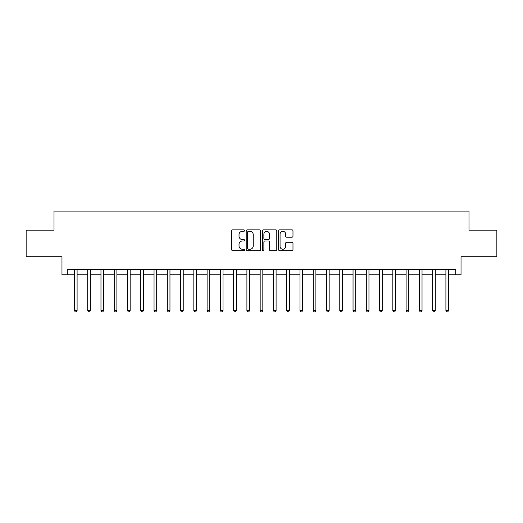 <?xml version="1.0" encoding="UTF-8"?>
<svg xmlns="http://www.w3.org/2000/svg" width="523" height="523" viewBox="0 0 523 523"><rect width="100%" height="100%" fill="white"/><g stroke="black" fill="none" stroke-linecap="round" stroke-linejoin="round"><path stroke-width="0.78" d="M244.522 230.584A0.732 0.732 0 0 0 243.79 229.859L232.722 229.859A1.039 1.039 0 0 0 231.682 230.898L231.682 249.648A1.039 1.039 0 0 0 232.722 250.694L243.79 250.694A0.732 0.732 0 0 0 244.522 249.961A0.732 0.732 0 0 0 243.79 249.236L242.358 249.236A3.334 3.334 0 0 1 239.024 245.902L239.024 244.339A3.334 3.334 0 0 1 242.358 241.005L243.79 241.005A0.732 0.732 0 0 0 244.522 240.273A0.732 0.732 0 0 0 243.79 239.547L242.358 239.547A3.334 3.334 0 0 1 239.024 236.213L239.024 234.65A3.334 3.334 0 0 1 242.358 231.316L243.79 231.316A0.732 0.732 0 0 0 244.522 230.584M291.945 237.2A1.039 1.039 0 0 0 292.985 236.161L292.985 230.898A1.039 1.039 0 0 0 291.945 229.859L279.655 229.859A1.039 1.039 0 0 0 278.609 230.898L278.609 249.648A1.039 1.039 0 0 0 279.655 250.694L291.945 250.694A1.039 1.039 0 0 0 292.985 249.648L292.985 243.293A1.039 1.039 0 0 0 291.945 242.254L286.682 242.254A1.039 1.039 0 0 0 285.643 243.293L285.643 246.444A2.785 2.785 0 0 1 282.858 249.236A2.785 2.785 0 0 1 280.067 246.444L280.067 234.101A2.785 2.785 0 0 1 282.858 231.316A2.785 2.785 0 0 1 285.643 234.101L285.643 236.161A1.039 1.039 0 0 0 286.682 237.2L291.945 237.2M67.277 274.765L67.277 269.463L455.723 269.463L455.723 274.765L461.031 274.765L461.031 256.721L496.85 256.721L496.85 230.192L468.987 230.192L468.987 211.089L54.013 211.089L54.013 230.192L26.15 230.192L26.15 256.721L61.969 256.721L61.969 274.765L74.443 274.765M260.591 230.898A1.039 1.039 0 0 0 259.545 229.859L247.255 229.859A1.039 1.039 0 0 0 246.215 230.898L246.215 249.648A1.039 1.039 0 0 0 247.255 250.694L259.545 250.694A1.039 1.039 0 0 0 260.591 249.648L260.591 230.898M263.455 229.859L275.745 229.859A1.039 1.039 0 0 1 276.785 230.898L276.785 249.648A1.039 1.039 0 0 1 275.745 250.694L270.483 250.694A1.039 1.039 0 0 1 269.443 249.648L269.443 242.044A1.039 1.039 0 0 0 268.404 241.005L264.913 241.005A1.039 1.039 0 0 0 263.873 242.044L263.873 249.961A0.732 0.732 0 0 1 263.141 250.694A0.732 0.732 0 0 1 262.409 249.961L262.409 230.898A1.039 1.039 0 0 1 263.455 229.859M77.097 274.765L87.707 274.765M90.361 274.765L100.972 274.765M103.626 274.765L114.243 274.765M116.891 274.765L127.507 274.765M130.162 274.765L140.772 274.765M143.426 274.765L154.043 274.765M156.691 274.765L167.308 274.765M169.962 274.765L180.572 274.765M183.227 274.765L193.843 274.765M196.491 274.765L207.108 274.765M209.762 274.765L220.373 274.765M223.027 274.765L233.637 274.765M236.291 274.765L246.908 274.765M249.563 274.765L260.173 274.765M262.827 274.765L273.437 274.765M276.092 274.765L286.709 274.765M289.363 274.765L299.973 274.765M302.627 274.765L313.238 274.765M315.892 274.765L326.509 274.765M329.157 274.765L339.773 274.765M342.428 274.765L353.038 274.765M355.692 274.765L366.309 274.765M368.957 274.765L379.574 274.765M382.228 274.765L392.838 274.765M395.493 274.765L406.11 274.765M408.757 274.765L419.374 274.765M422.028 274.765L432.639 274.765M435.293 274.765L445.903 274.765M448.557 274.765L455.723 274.765M248.399 231.316A0.732 0.732 0 0 0 247.673 232.042L247.673 248.503A0.732 0.732 0 0 0 248.399 249.236L249.909 249.236A3.334 3.334 0 0 0 253.243 245.902L253.243 234.65A3.334 3.334 0 0 0 249.909 231.316L248.399 231.316M269.443 234.154A2.785 2.785 0 0 0 266.658 231.369A2.785 2.785 0 0 0 263.873 234.154L263.873 238.501A1.039 1.039 0 0 0 264.913 239.547L268.404 239.547A1.039 1.039 0 0 0 269.443 238.501L269.443 234.154M77.227 269.463L77.169 269.593A1.059 1.059 90 0 0 77.097 269.992L77.097 310.531L74.443 310.531L74.443 269.992A1.059 1.059 90 0 0 74.364 269.593L74.312 269.463M77.097 310.531L76.299 311.911L75.234 311.911L74.443 310.531M90.492 269.463L90.44 269.593A1.059 1.059 90.3 0 0 90.361 269.992L90.361 310.531L87.707 310.531L87.707 269.992A1.059 1.059 90.3 0 0 87.629 269.593L87.576 269.463M90.361 310.531L89.564 311.911L88.505 311.911L87.707 310.531M103.757 269.463L103.704 269.593A1.059 1.059 90.3 0 0 103.626 269.992L103.626 310.531L100.972 310.531L100.972 269.992A1.059 1.059 90.3 0 0 100.9 269.593L100.841 269.463M103.626 310.531L102.828 311.911L101.769 311.911L100.972 310.531M117.028 269.463L116.969 269.593A1.059 1.059 90.3 0 0 116.891 269.992L116.891 310.531L114.243 310.531L114.243 269.992A1.059 1.059 90.3 0 0 114.164 269.593L114.112 269.463M116.891 310.531L116.099 311.911L115.034 311.911L114.243 310.531M130.292 269.463L130.24 269.593A1.059 1.059 90.3 0 0 130.162 269.992L130.162 310.531L127.507 310.531L127.507 269.992A1.059 1.059 90.3 0 0 127.429 269.593L127.377 269.463M130.162 310.531L129.364 311.911L128.305 311.911L127.507 310.531M143.557 269.463L143.505 269.593A1.059 1.059 90.3 0 0 143.426 269.992L143.426 310.531L140.772 310.531L140.772 269.992A1.059 1.059 90.3 0 0 140.7 269.593L140.641 269.463M143.426 310.531L142.629 311.911L141.57 311.911L140.772 310.531M156.822 269.463L156.769 269.593A1.059 1.059 90.3 0 0 156.691 269.992L156.691 310.531L154.043 310.531L154.043 269.992A1.059 1.059 90.3 0 0 153.965 269.593L153.912 269.463M156.691 310.531L155.9 311.911L154.834 311.911L154.043 310.531M170.093 269.463L170.034 269.593A1.059 1.059 90.3 0 0 169.962 269.992L169.962 310.531L167.308 310.531L167.308 269.992A1.059 1.059 90.3 0 0 167.229 269.593L167.177 269.463M169.962 310.531L169.164 311.911L168.105 311.911L167.308 310.531M183.357 269.463L183.305 269.593A1.059 1.059 90.3 0 0 183.227 269.992L183.227 310.531L180.572 310.531L180.572 269.992A1.059 1.059 90.3 0 0 180.494 269.593L180.442 269.463M183.227 310.531L182.429 311.911L181.37 311.911L180.572 310.531M196.622 269.463L196.57 269.593A1.059 1.059 90.3 0 0 196.491 269.992L196.491 310.531L193.843 310.531L193.843 269.992A1.059 1.059 90.3 0 0 193.765 269.593L193.706 269.463M196.491 310.531L195.7 311.911L194.634 311.911L193.843 310.531M209.893 269.463L209.834 269.593A1.059 1.059 90.3 0 0 209.762 269.992L209.762 310.531L207.108 310.531L207.108 269.992A1.059 1.059 90.3 0 0 207.03 269.593L206.977 269.463M209.762 310.531L208.965 311.911L207.906 311.911L207.108 310.531M223.158 269.463L223.105 269.593A1.059 1.059 90.3 0 0 223.027 269.992L223.027 310.531L220.373 310.531L220.373 269.992A1.059 1.059 90.3 0 0 220.294 269.593L220.242 269.463M223.027 310.531L222.229 311.911L221.17 311.911L220.373 310.531M236.422 269.463L236.37 269.593A1.059 1.059 90.3 0 0 236.291 269.992L236.291 310.531L233.637 310.531L233.637 269.992A1.059 1.059 90.3 0 0 233.565 269.593L233.506 269.463M236.291 310.531L235.5 311.911L234.435 311.911L233.637 310.531M249.693 269.463L249.634 269.593A1.059 1.059 90.3 0 0 249.563 269.992L249.563 310.531L246.908 310.531L246.908 269.992A1.059 1.059 90.3 0 0 246.83 269.593L246.778 269.463M249.563 310.531L248.765 311.911L247.706 311.911L246.908 310.531M262.958 269.463L262.906 269.593A1.059 1.059 90.3 0 0 262.827 269.992L262.827 310.531L260.173 310.531L260.173 269.992A1.059 1.059 90.3 0 0 260.094 269.593L260.042 269.463M262.827 310.531L262.03 311.911L260.97 311.911L260.173 310.531M276.222 269.463L276.17 269.593A1.059 1.059 90.3 0 0 276.092 269.992L276.092 310.531L273.437 310.531L273.437 269.992A1.059 1.059 90.3 0 0 273.366 269.593L273.307 269.463M276.092 310.531L275.294 311.911L274.235 311.911L273.437 310.531M289.494 269.463L289.435 269.593A1.059 1.059 90.3 0 0 289.363 269.992L289.363 310.531L286.709 310.531L286.709 269.992A1.059 1.059 90.3 0 0 286.63 269.593L286.578 269.463M289.363 310.531L288.565 311.911L287.5 311.911L286.709 310.531M302.758 269.463L302.706 269.593A1.059 1.059 90.3 0 0 302.627 269.992L302.627 310.531L299.973 310.531L299.973 269.992A1.059 1.059 90.3 0 0 299.895 269.593L299.842 269.463M302.627 310.531L301.83 311.911L300.771 311.911L299.973 310.531M316.023 269.463L315.97 269.593A1.059 1.059 90.3 0 0 315.892 269.992L315.892 310.531L313.238 310.531L313.238 269.992A1.059 1.059 90.3 0 0 313.166 269.593L313.107 269.463M315.892 310.531L315.094 311.911L314.035 311.911L313.238 310.531M329.294 269.463L329.235 269.593A1.059 1.059 90.3 0 0 329.157 269.992L329.157 310.531L326.509 310.531L326.509 269.992A1.059 1.059 90.3 0 0 326.43 269.593L326.378 269.463M329.157 310.531L328.366 311.911L327.3 311.911L326.509 310.531M342.558 269.463L342.506 269.593A1.059 1.059 90.3 0 0 342.428 269.992L342.428 310.531L339.773 310.531L339.773 269.992A1.059 1.059 90.3 0 0 339.695 269.593L339.643 269.463M342.428 310.531L341.63 311.911L340.571 311.911L339.773 310.531M355.823 269.463L355.771 269.593A1.059 1.059 90.3 0 0 355.692 269.992L355.692 310.531L353.038 310.531L353.038 269.992A1.059 1.059 90.3 0 0 352.966 269.593L352.907 269.463M355.692 310.531L354.895 311.911L353.836 311.911L353.038 310.531M369.088 269.463L369.035 269.593A1.059 1.059 90.3 0 0 368.957 269.992L368.957 310.531L366.309 310.531L366.309 269.992A1.059 1.059 90.3 0 0 366.231 269.593L366.178 269.463M368.957 310.531L368.166 311.911L367.1 311.911L366.309 310.531M382.359 269.463L382.3 269.593A1.059 1.059 90.3 0 0 382.228 269.992L382.228 310.531L379.574 310.531L379.574 269.992A1.059 1.059 90.3 0 0 379.495 269.593L379.443 269.463M382.228 310.531L381.43 311.911L380.371 311.911L379.574 310.531M395.623 269.463L395.571 269.593A1.059 1.059 90.3 0 0 395.493 269.992L395.493 310.531L392.838 310.531L392.838 269.992A1.059 1.059 90.3 0 0 392.76 269.593L392.708 269.463M395.493 310.531L394.695 311.911L393.636 311.911L392.838 310.531M408.888 269.463L408.836 269.593A1.059 1.059 90.3 0 0 408.757 269.992L408.757 310.531L406.11 310.531L406.11 269.992A1.059 1.059 90.3 0 0 406.031 269.593L405.972 269.463M408.757 310.531L407.966 311.911L406.901 311.911L406.11 310.531M422.159 269.463L422.1 269.593A1.059 1.059 90.3 0 0 422.028 269.992L422.028 310.531L419.374 310.531L419.374 269.992A1.059 1.059 90.3 0 0 419.296 269.593L419.243 269.463M422.028 310.531L421.231 311.911L420.172 311.911L419.374 310.531M435.424 269.463L435.371 269.593A1.059 1.059 90.3 0 0 435.293 269.992L435.293 310.531L432.639 310.531L432.639 269.992A1.059 1.059 90.3 0 0 432.56 269.593L432.508 269.463M435.293 310.531L434.495 311.911L433.436 311.911L432.639 310.531M448.688 269.463L448.636 269.593A1.059 1.059 90.3 0 0 448.557 269.992L448.557 310.531L445.903 310.531L445.903 269.992A1.059 1.059 90.3 0 0 445.831 269.593L445.773 269.463M448.557 310.531L447.766 311.911L446.701 311.911L445.903 310.531"/></g></svg>
